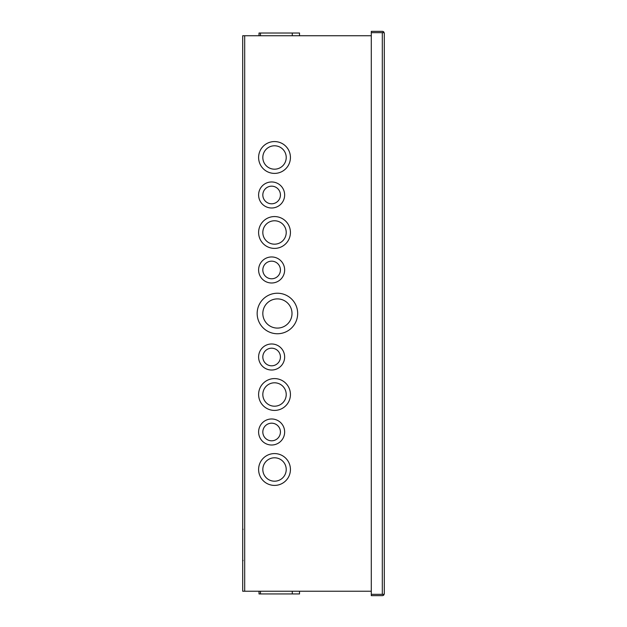 <?xml version="1.0" encoding="UTF-8"?>
<svg xmlns="http://www.w3.org/2000/svg" width="627" height="627" viewBox="0 0 627 627"><rect width="100%" height="100%" fill="white"/><g stroke="black" fill="none" stroke-linecap="round" stroke-linejoin="round"><path stroke-width="0.94" d="M384.304 33.333L383.975 32.243A1.991 1.991 0 0 0 382.313 31.35L371.294 31.35L371.294 32.667L383.975 32.675L384.304 33.333A1.991 1.991 0 0 1 384.304 33.341L384.304 593.659A1.991 1.991 0 0 1 384.304 593.667L383.975 594.757A1.991 1.991 0 0 1 382.313 595.65L371.294 595.65L371.294 594.333L383.975 594.325L384.304 593.667M383.975 594.757L382.368 594.325M382.313 32.667L371.294 32.667L371.294 594.325L382.313 594.325L382.313 32.675L383.975 32.243M297.668 313.492A20.252 20.252 0 0 1 277.416 333.744A20.252 20.252 0 0 1 257.164 313.492A20.252 20.252 0 0 1 277.416 293.232A20.252 20.252 0 0 1 297.668 313.492M271.632 256.952A13.018 13.018 0 0 1 284.65 269.971A13.018 13.018 0 0 1 271.632 282.996A13.018 13.018 0 0 1 258.606 269.971A13.018 13.018 0 0 1 271.632 256.952M290.434 232.476A15.91 15.91 0 0 1 274.524 248.394A15.91 15.91 0 0 1 258.606 232.476A15.91 15.91 0 0 1 274.524 216.566A15.91 15.91 0 0 1 290.434 232.476M284.65 194.981A13.018 13.018 0 0 1 271.632 207.999A13.018 13.018 0 0 1 258.606 194.981A13.018 13.018 0 0 1 271.632 181.963A13.018 13.018 0 0 1 284.65 194.981M290.434 157.487A15.91 15.91 0 0 1 274.524 173.397A15.91 15.91 0 0 1 258.606 157.487A15.91 15.91 0 0 1 274.524 141.569A15.91 15.91 0 0 1 290.434 157.487M290.434 469.49A15.91 15.91 0 0 1 274.524 485.408A15.91 15.91 0 0 1 258.606 469.49A15.91 15.91 0 0 1 274.524 453.58A15.91 15.91 0 0 1 290.434 469.49M284.65 431.995A13.018 13.018 0 0 1 271.632 445.013A13.018 13.018 0 0 1 258.606 431.995A13.018 13.018 0 0 1 271.632 418.977A13.018 13.018 0 0 1 284.65 431.995M290.434 394.501A15.91 15.91 0 0 1 274.524 410.411A15.91 15.91 0 0 1 258.606 394.501A15.91 15.91 0 0 1 274.524 378.59A15.91 15.91 0 0 1 290.434 394.501M271.632 343.98A13.018 13.018 0 0 1 284.65 357.006A13.018 13.018 0 0 1 271.632 370.024A13.018 13.018 0 0 1 258.606 357.006A13.018 13.018 0 0 1 271.632 343.98M292.01 313.492A14.593 14.593 0 0 0 277.416 298.899A14.593 14.593 0 0 0 262.823 313.492A14.593 14.593 0 0 0 277.416 328.086A14.593 14.593 0 0 0 292.01 313.492M271.632 261.169A8.809 8.809 0 0 0 262.823 269.971A8.809 8.809 0 0 0 271.632 278.78A8.809 8.809 0 0 0 280.434 269.971A8.809 8.809 0 0 0 271.632 261.169M286.225 232.476A11.701 11.701 0 0 0 274.524 220.775A11.701 11.701 0 0 0 262.823 232.476A11.701 11.701 0 0 0 274.524 244.177A11.701 11.701 0 0 0 286.225 232.476M280.434 194.981A8.809 8.809 0 0 0 271.632 186.172A8.809 8.809 0 0 0 262.823 194.981A8.809 8.809 0 0 0 271.632 203.791A8.809 8.809 0 0 0 280.434 194.981M286.225 157.487A11.701 11.701 0 0 0 274.524 145.785A11.701 11.701 0 0 0 262.823 157.487A11.701 11.701 0 0 0 274.524 169.188A11.701 11.701 0 0 0 286.225 157.487M286.225 469.49A11.701 11.701 0 0 0 274.524 457.796A11.701 11.701 0 0 0 262.823 469.49A11.701 11.701 0 0 0 274.524 481.191A11.701 11.701 0 0 0 286.225 469.49M280.434 431.995A8.809 8.809 0 0 0 271.632 423.186A8.809 8.809 0 0 0 262.823 431.995A8.809 8.809 0 0 0 271.632 440.805A8.809 8.809 0 0 0 280.434 431.995M286.225 394.501A11.701 11.701 0 0 0 274.524 382.799A11.701 11.701 0 0 0 262.823 394.501A11.701 11.701 0 0 0 274.524 406.202A11.701 11.701 0 0 0 286.225 394.501M271.632 348.197A8.809 8.809 0 0 0 262.823 357.006A8.809 8.809 0 0 0 271.632 365.807A8.809 8.809 0 0 0 280.434 357.006A8.809 8.809 0 0 0 271.632 348.197M371.294 35.739L242.696 35.739L242.696 591.237L371.294 591.237M299.518 35.739L299.518 33.027L259.014 33.027L259.014 35.739M259.014 591.237L259.014 593.949L299.518 593.949L299.518 591.237M244.687 591.237L244.687 35.739M243.08 529.486L242.696 528.553M243.08 560.413L242.696 561.345M292.284 33.027L292.284 35.739M260.464 33.027L260.464 35.739M292.284 593.949L292.284 591.237M260.464 593.949L260.464 591.237"/></g></svg>
